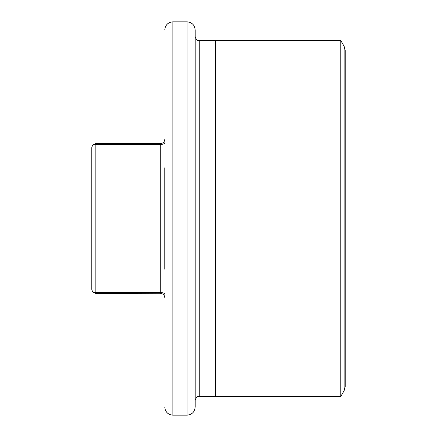 <?xml version="1.0" encoding="UTF-8"?>
<svg xmlns="http://www.w3.org/2000/svg" width="437" height="437" viewBox="0 0 437 437"><rect width="100%" height="100%" fill="white"/><g stroke="black" fill="none" stroke-linecap="round" stroke-linejoin="round"><path stroke-width="0.66" d="M92.622 291.916L91.792 289.458L91.792 147.542L92.622 145.084L95.845 143.489L160.723 143.489L160.723 292.572L95.845 292.572L92.622 291.916L95.845 293.511L162.012 293.724M92.622 145.084L95.845 144.428L160.723 144.428C163.247 144.297 164.596 143.751 164.776 142.779M164.776 294.221C164.596 293.249 163.247 292.703 160.723 292.572L160.723 293.511C163.247 293.811 164.596 295.161 164.776 297.564L164.776 297.553M164.776 139.436L164.776 139.436C164.596 141.839 163.247 143.189 160.723 143.489L162.012 143.276M164.776 167.819L164.776 269.181M195.186 218.5L195.186 407.038C194.705 411.965 192.001 414.669 187.074 415.15L187.074 21.85C192.001 22.331 194.705 25.035 195.186 29.962L195.186 218.5M195.186 400.352C197.185 394.72 198.027 397.118 199.239 396.293L199.239 40.707L215.457 40.707L215.457 396.293L340.762 396.501L340.762 40.499L215.578 40.499L215.578 396.501M344.121 390.678L344.121 46.322L345.208 50.381L345.208 386.619L344.121 390.678L340.762 396.501M95.845 293.511L95.845 143.489M164.776 29.962C165.257 25.035 167.961 22.331 172.883 21.85L172.883 415.15C167.961 414.669 165.257 411.965 164.776 407.038M172.883 415.15L187.074 415.15M172.883 21.85L187.074 21.85M199.239 40.707C198.027 39.882 197.185 42.28 195.186 36.648M199.239 396.293L215.457 396.293M344.121 46.322L340.762 40.499"/></g></svg>
